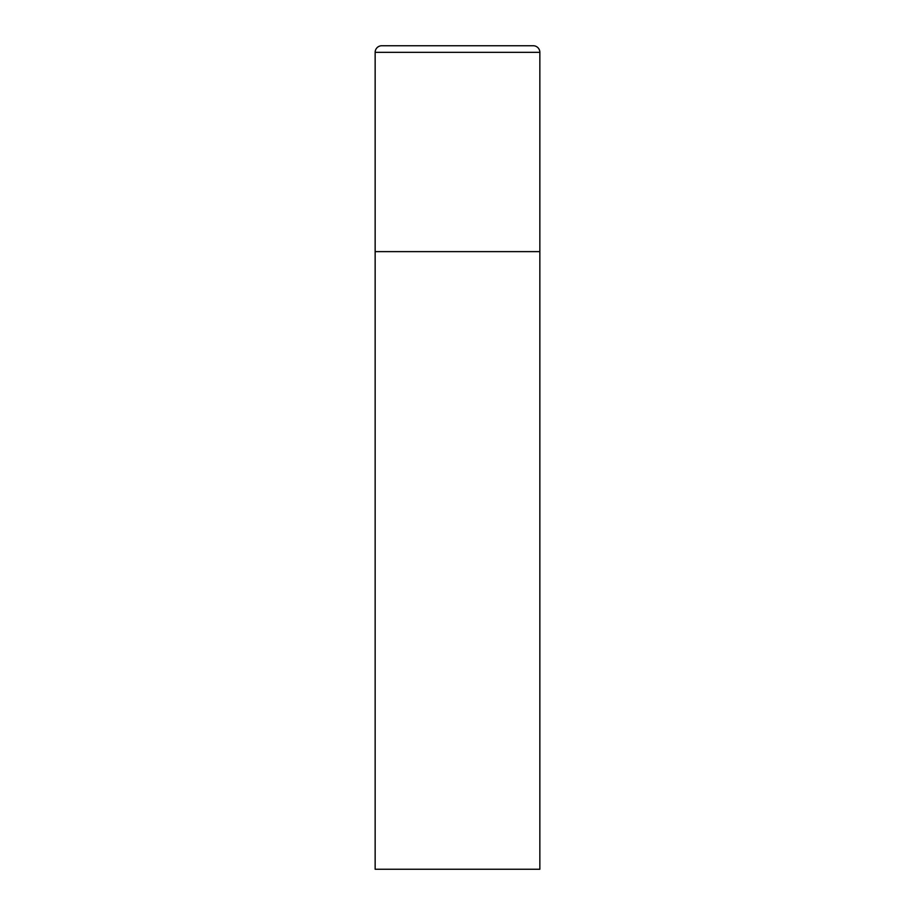 <?xml version="1.0" encoding="UTF-8"?>
<svg xmlns="http://www.w3.org/2000/svg" width="915" height="915" viewBox="0 0 915 915"><rect width="100%" height="100%" fill="white"/><g stroke="black" fill="none" stroke-linecap="round" stroke-linejoin="round"><path stroke-width="1.37" d="M375.15 52.338L375.15 869.25L539.85 869.25L539.85 251.625L375.15 251.625L539.85 251.625L539.85 52.338A6.588 6.588 0 0 0 533.262 45.75L381.738 45.75A6.588 6.588 0 0 0 375.15 52.338L539.85 52.338"/></g></svg>
